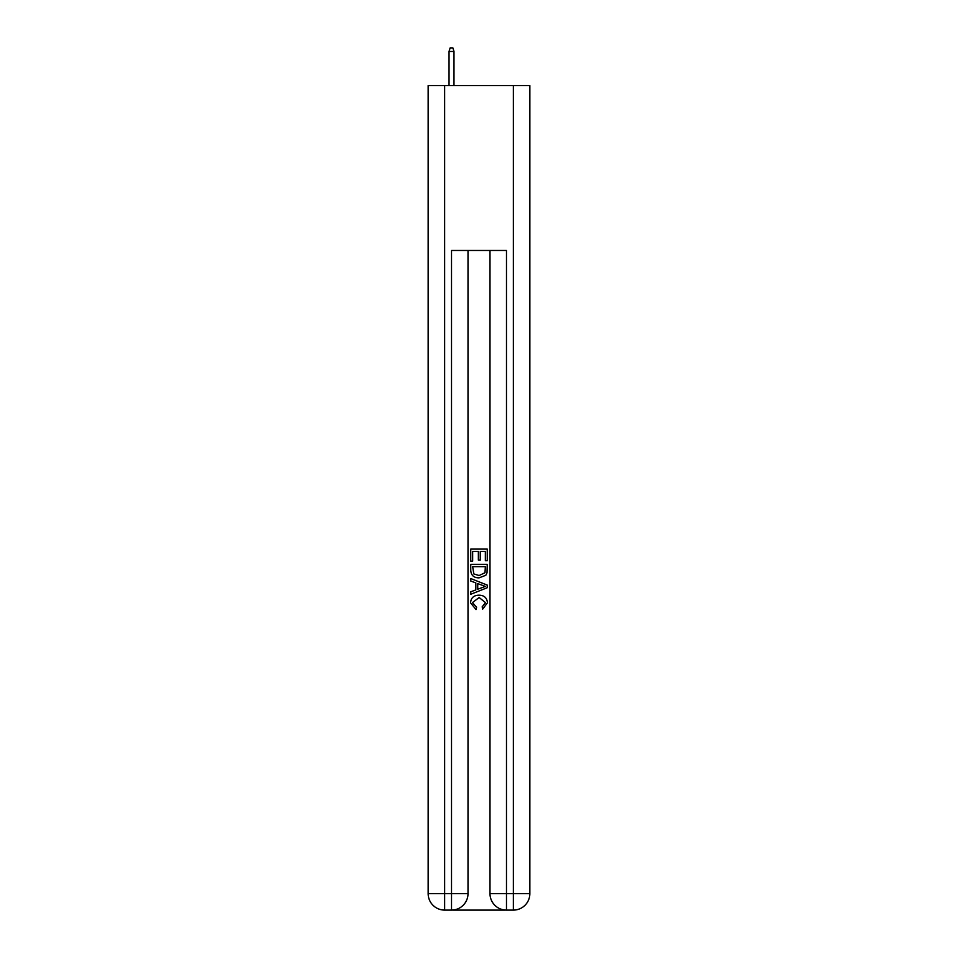 <?xml version="1.0" encoding="UTF-8"?>
<svg xmlns="http://www.w3.org/2000/svg" width="958" height="958" viewBox="0 0 958 958"><rect width="100%" height="100%" fill="white"/><g stroke="black" fill="none" stroke-linecap="round" stroke-linejoin="round"><path stroke-width="1.44" d="M452.751 910.1L505.249 910.1M444.644 85.549L444.644 893.61L428.154 893.61L428.154 85.549L529.846 85.549L529.846 893.61L513.356 893.61L513.356 85.549M506.483 910.1L506.483 893.61L489.993 893.61A16.49 16.49 0 0 0 506.483 910.1L513.356 910.1L513.356 893.61L506.483 893.61L506.483 250.469L451.517 250.469L451.517 893.61L444.644 893.61L444.644 910.1L451.517 910.1A16.49 16.49 0 0 0 468.007 893.61L451.517 893.61L451.517 910.1M468.007 250.469L468.007 893.61M489.993 893.61L489.993 250.469M513.356 910.1A16.49 16.49 0 0 0 529.846 893.61M428.154 893.61A16.49 16.49 0 0 0 444.644 910.1M470.749 561.149L470.749 549.102L487.251 549.102L487.251 560.729L485.347 560.729L485.347 551.425L480.269 551.425L480.269 560.095L478.365 560.095L478.365 551.425L472.653 551.425L472.653 561.149L470.749 561.149M470.749 570.226L470.749 564.322L487.251 564.322L487.011 572.872L485.826 575.267L479.084 577.854C473.815 577.878 471.037 575.327 470.749 570.226M472.653 566.645L473.827 573.938L479.12 575.53L484.999 572.716L485.347 566.645L472.653 566.645M470.749 581.027L470.749 578.548L487.251 585.099L487.251 587.721L470.749 594.271L470.749 591.804L475.827 589.924L475.827 582.895L470.749 581.027M482.293 585.29L477.731 583.602L477.731 589.23L485.347 586.416L482.293 585.29M472.45 602.618L476.581 607.24L476.03 609.563L470.546 602.833C470.989 597.768 473.851 595.217 479.12 595.181C484.185 595.301 486.963 597.828 487.454 602.786L482.664 609.144L482.161 606.809L485.55 602.678L479.132 597.517L472.45 602.618M453.984 85.549L453.984 51.469L449.039 51.469L449.039 85.549M449.039 51.469L450.14 47.9L452.894 47.9L453.984 51.469"/></g></svg>
